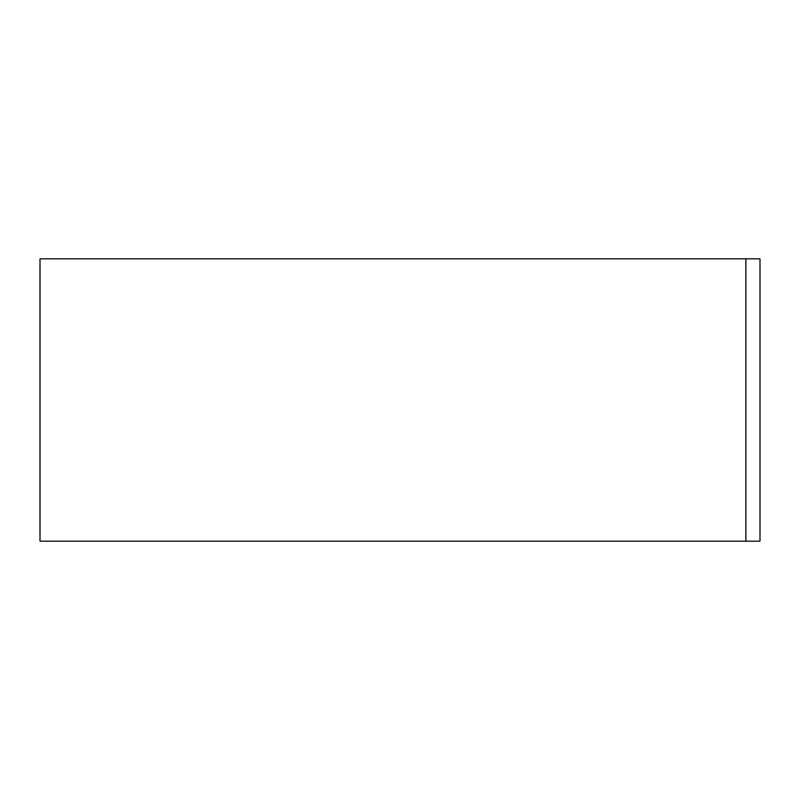 <?xml version="1.0" encoding="UTF-8"?>
<svg xmlns="http://www.w3.org/2000/svg" width="800" height="800" viewBox="0 0 800 800"><rect width="100%" height="100%" fill="white"/><g stroke="black" fill="none" stroke-linecap="round" stroke-linejoin="round"><path stroke-width="1.2" d="M745.88 258.82L40 258.82L40 541.18L745.88 541.18L745.88 258.82L760 258.82L760 541.18L745.88 541.18"/></g></svg>
